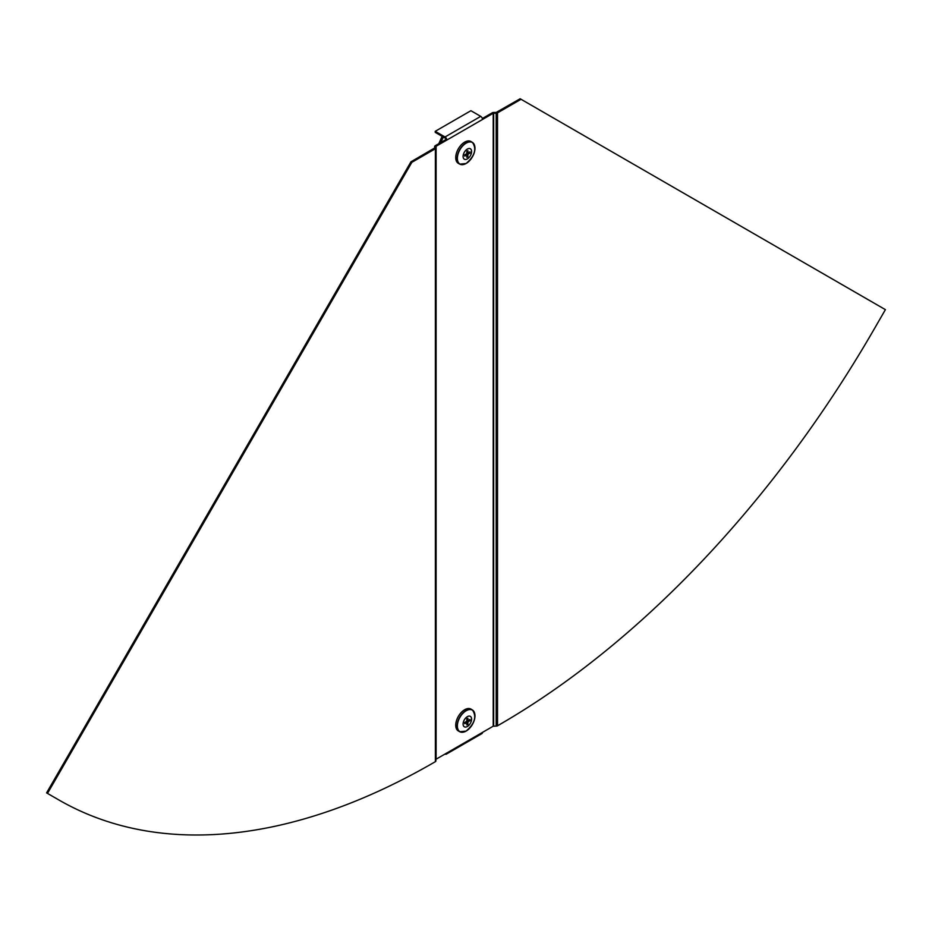 <?xml version="1.0" encoding="UTF-8"?>
<svg xmlns="http://www.w3.org/2000/svg" width="932" height="932" viewBox="0 0 932 932"><rect width="100%" height="100%" fill="white"/><g stroke="black" fill="none" stroke-linecap="round" stroke-linejoin="round"><path stroke-width="1.4" d="M446.824 752.998L482.508 732.389A2.528 1.456 60 0 1 481.984 733.542L446.3 754.151A2.528 1.456 60 0 0 446.824 752.998L436.106 759.184L436.106 146.254L446.824 140.068A2.528 1.456 60 0 0 445.03 136.981L435.221 131.319L435.221 132.344L445.03 138.006A1.258 0.734 60 0 1 445.927 139.555L446.824 140.068L493.214 113.285L496.185 113.18A1.887 1.095 0 0 0 497.525 112.854L521.046 99.281L885.4 309.645L873.482 330.289A749.41 432.669 120 0 1 499.459 724.665L497.525 725.783A1.887 1.095 180 0 1 496.185 726.098L496.185 112.446L493.657 112.446A1.887 1.095 180 0 0 492.317 112.772L482.345 118.527M482.508 732.389L493.214 726.203L493.214 113.285L492.317 112.772M47.497 793.4L411.851 162.319L410.954 161.807L46.6 792.887L59.415 800.285A749.41 432.669 -60 0 0 433.438 762.784L435.372 761.665A1.887 1.095 0 0 0 435.92 760.896L436.106 146.254L435.221 145.742L445.927 139.555M435.221 131.319L470.905 110.71L480.726 116.372A2.528 1.456 60 0 1 482.508 119.471M446.3 754.151A2.528 1.456 60 0 1 445.03 754.023L445.03 754.023M493.214 726.203L496.185 726.098M496.185 112.446L520.149 98.757L521.046 99.281M411.851 162.319L435.372 148.736A1.887 1.095 180 0 0 435.92 147.967L434.662 147.967L434.662 146.51A1.887 1.095 0 0 1 435.221 145.742M410.954 161.807L434.662 147.967M463.274 732.168A12.582 7.27 -60 0 1 459.802 731.748L458.428 731.003A12.617 7.281 -60 0 1 456.4 720.914A12.617 7.281 -60 0 1 464.66 709.73A12.617 7.281 -60 0 1 471.044 709.147L472.384 709.963A12.582 7.27 -60 0 1 474.481 712.759M467.34 716.661A6.023 3.472 -60 0 1 471.592 719.12A6.023 3.472 -60 0 1 467.34 726.494A6.023 3.472 -60 0 1 463.088 724.036A6.023 3.472 -60 0 1 467.34 716.661M466.792 722.999L467.887 724.281A3.786 2.19 -60 0 1 467.34 724.665A3.786 2.19 -60 0 1 466.792 724.921L466.792 722.521L464.719 723.721A3.786 2.19 -60 0 1 464.719 722.451L466.792 721.263L466.792 718.863A3.786 2.19 -60 0 1 467.887 718.234L467.887 720.622L469.961 719.434A3.786 2.19 -60 0 1 469.961 720.692L468.295 720.389M469.961 720.692L467.887 721.892L467.887 724.281M465.697 721.892L466.792 722.521M466.792 721.263L467.887 721.892M466.792 719.993L467.887 720.622M463.274 164.568A12.582 7.27 -60 0 1 459.802 164.149L458.428 163.403A12.617 7.281 -60 0 1 456.4 153.314A12.617 7.281 -60 0 1 464.66 142.13A12.617 7.281 -60 0 1 471.044 141.548L472.384 142.363A12.582 7.27 -60 0 1 474.481 145.159M467.34 158.894A6.023 3.472 -60 0 1 463.088 156.436A6.023 3.472 -60 0 1 467.34 149.062A6.023 3.472 -60 0 1 471.592 151.52A6.023 3.472 -60 0 1 467.34 158.894M466.792 155.399L467.887 156.681A3.786 2.19 -60 0 1 466.792 157.322L466.792 154.922L464.719 156.122A3.786 2.19 -60 0 1 464.719 154.852L466.792 153.663L466.792 151.264A3.786 2.19 -60 0 1 467.34 150.891A3.786 2.19 -60 0 1 467.887 150.635L467.887 153.023L469.961 151.834A3.786 2.19 -60 0 1 469.961 153.093L468.295 152.79M469.961 153.093L467.887 154.293L467.887 156.681M466.792 152.394L467.887 153.023M466.792 153.663L467.887 154.293M465.697 154.293L466.792 154.922M442.118 136.317L438.821 143.656M443.364 137.051L440.743 142.549M480.726 116.372L445.03 136.981M493.657 726.098L493.657 113.18M497.525 725.783L497.525 112.854M435.372 761.665L435.372 148.736M466.012 710.534A12.582 7.27 -60 0 1 472.384 709.963C476.916 716.452 474.831 723.5 466.14 731.096L459.802 731.748A12.582 7.27 -60 0 1 457.775 721.694A12.582 7.27 -60 0 1 466.012 710.534M466.163 710.743A12.442 7.188 -60 0 1 474.971 715.823A12.442 7.188 -60 0 1 466.163 731.061A12.442 7.188 -60 0 1 457.367 725.981A12.442 7.188 -60 0 1 466.163 710.743M459.802 164.149A12.582 7.27 -60 0 1 457.775 154.095A12.582 7.27 -60 0 1 466.012 142.934A12.582 7.27 -60 0 1 472.384 142.363C476.916 148.852 474.831 155.9 466.14 163.496L459.802 164.149M466.163 163.461A12.442 7.188 -60 0 1 457.367 158.382A12.442 7.188 -60 0 1 466.163 143.144A12.442 7.188 -60 0 1 474.971 148.223A12.442 7.188 -60 0 1 466.163 163.461"/></g></svg>
